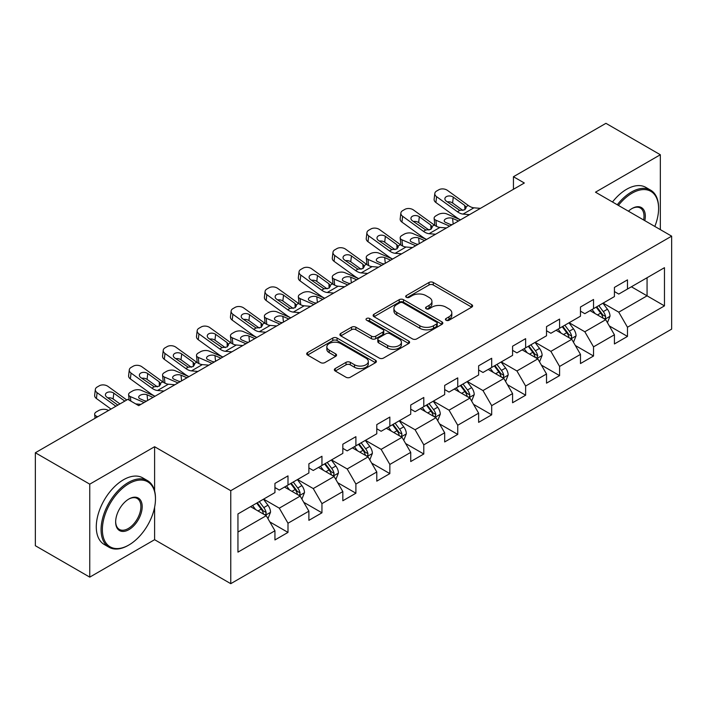 <?xml version="1.0" encoding="UTF-8"?>
<svg xmlns="http://www.w3.org/2000/svg" width="707" height="707" viewBox="0 0 707 707"><rect width="100%" height="100%" fill="white"/><g stroke="black" fill="none" stroke-linecap="round" stroke-linejoin="round"><path stroke-width="1.06" d="M446.046 320.244A2.112 1.22 0 0 0 449.033 320.244L471.728 307.138A3.022 1.741 0 0 0 472.621 305.91A3.022 1.741 0 0 0 471.728 304.673L433.285 282.473A3.022 1.741 0 0 0 429.008 282.473L406.313 295.579A2.112 1.22 0 0 0 405.694 296.445A2.112 1.22 0 0 0 406.313 297.302A2.112 1.22 0 0 0 409.309 297.302L412.243 295.606A9.668 5.585 0 0 1 425.914 295.606L429.122 297.461A9.668 5.585 0 0 1 431.95 301.403A9.668 5.585 0 0 1 429.122 305.353L426.18 307.05A2.112 1.22 0 0 0 425.561 307.907A2.112 1.22 0 0 0 426.18 308.773A2.112 1.22 0 0 0 429.176 308.773L432.11 307.077A9.668 5.585 0 0 1 445.781 307.077L448.98 308.924A9.668 5.585 0 0 1 451.817 312.874A9.668 5.585 0 0 1 448.98 316.816L446.046 318.512A2.112 1.22 0 0 0 445.428 319.378A2.112 1.22 0 0 0 446.046 320.244L446.046 318.512M335.242 368.55A3.022 1.741 0 0 0 334.358 369.788A3.022 1.741 0 0 0 335.242 371.016L346.023 377.246A3.022 1.741 0 0 0 350.301 377.246L375.505 362.691A3.022 1.741 0 0 0 376.389 361.463A3.022 1.741 0 0 0 375.505 360.225L337.053 338.034A3.022 1.741 0 0 0 332.785 338.034L307.58 352.581A3.022 1.741 0 0 0 306.697 353.818A3.022 1.741 0 0 0 307.58 355.047L320.607 362.576A3.022 1.741 0 0 0 324.884 362.576L335.666 356.346A3.022 1.741 0 0 0 336.55 355.108A3.022 1.741 0 0 0 335.666 353.88L329.206 350.151A8.077 4.666 0 0 1 326.837 346.845A8.077 4.666 0 0 1 331.83 342.542A8.077 4.666 0 0 1 340.633 343.549L365.943 358.166A8.077 4.666 0 0 1 368.312 361.463A8.077 4.666 0 0 1 363.327 365.775A8.077 4.666 0 0 1 354.516 364.759L350.301 362.329A3.022 1.741 0 0 0 346.023 362.329L335.242 368.55L335.242 371.016M154.603 446.727L89.754 484.162L35.35 452.754L35.35 545.724L89.754 577.133L154.603 539.697L230.765 583.673L230.765 490.693L154.603 446.727L154.603 490.852M660.338 229.625L660.338 154.745L595.488 192.18L671.65 236.156L230.765 490.693M660.338 154.745L605.934 123.327L513.441 176.723L513.441 189.29M35.35 452.754L127.834 399.358L138.713 405.641L524.329 183.007L513.441 176.723M412.455 338.892A3.022 1.741 0 0 0 416.732 338.892L441.937 324.345A3.022 1.741 0 0 0 442.821 323.108A3.022 1.741 0 0 0 441.937 321.879L403.485 299.68A3.022 1.741 0 0 0 399.216 299.68L374.012 314.226A3.022 1.741 0 0 0 373.128 315.463A3.022 1.741 0 0 0 374.012 316.701L412.455 338.892M367.481 320.695A2.112 1.22 0 0 1 369.628 320.996L369.628 318.486L408.717 341.048A3.022 1.741 0 0 1 409.6 342.285A3.022 1.741 0 0 1 408.717 343.522L383.512 358.069A3.022 1.741 0 0 1 379.244 358.069L340.792 335.869L340.792 333.404A3.022 1.741 0 0 0 339.908 334.641A3.022 1.741 0 0 0 340.792 335.869M340.792 333.404L351.582 327.182A3.022 1.741 0 0 1 355.851 327.182L371.449 336.178A3.022 1.741 0 0 0 375.717 336.178L382.876 332.051A3.022 1.741 0 0 0 383.76 330.814A3.022 1.741 0 0 0 382.876 329.586L366.641 320.209A2.112 1.22 0 0 1 366.023 319.352A2.112 1.22 0 0 1 367.322 318.221A2.112 1.22 0 0 1 369.628 318.486M230.765 583.673L671.65 329.126L671.65 236.156M269.827 521.916L287.996 532.406L287.996 523.233L308.888 511.179L308.888 520.343L321.95 512.805L321.95 503.64L342.833 491.577L342.833 500.75L355.895 493.212L355.895 484.039L376.787 471.976L376.787 481.149L389.84 473.61L389.84 464.437L410.732 452.374L410.732 461.547L423.785 454.009L423.785 444.836L444.676 432.781L444.676 441.946L457.738 434.407L457.738 425.243L478.63 413.18L478.63 422.353L491.683 414.815L491.683 405.641L512.575 393.578L512.575 402.751L525.628 395.213L525.628 386.04L546.52 373.976L546.52 383.15L559.582 375.611L559.582 366.438L580.474 354.384L580.474 363.548L593.527 356.01L593.527 346.845L614.418 334.782L614.418 343.956L627.471 336.417L627.471 327.244L664.465 305.884L664.465 267.688L647.055 277.736M287.996 532.406L274.943 539.945L274.943 530.771L237.95 552.132L237.95 513.936L274.943 492.585L274.943 483.411L287.996 475.873L287.996 485.046L308.888 472.983L308.888 463.81L321.95 456.271L321.95 465.445L342.833 453.381L342.833 444.208L355.895 436.67L355.895 445.843L376.787 433.78L376.787 424.607L389.84 417.068L389.84 426.241L410.732 414.187L410.732 405.014L423.785 397.475L423.785 406.649L444.676 394.586L444.676 385.412L457.738 377.874L457.738 387.047L478.63 374.984L478.63 365.811L491.683 358.272L491.683 367.446L512.575 355.382L512.575 346.209L525.628 338.671L525.628 347.844L546.52 335.781L546.52 326.616L559.582 319.078L559.582 328.242L580.474 316.188L580.474 307.015L593.527 299.476L593.527 308.65L614.418 296.587L614.418 287.413L627.471 279.875L627.471 289.048L664.465 267.688M284.514 487.052L300.183 496.102L279.292 508.156L263.623 499.115M274.943 487.556L279.292 490.066L287.996 485.046M279.292 508.156L287.996 523.233M300.183 496.102L308.888 511.179M318.468 467.451L334.128 476.5L313.245 488.564L297.576 479.514M308.888 467.954L313.245 470.464L321.95 465.445M313.245 488.564L321.95 503.64M334.128 476.5L342.833 491.577M352.413 447.858L368.082 456.899L347.19 468.962L331.521 459.912M342.833 448.353L347.19 450.872L355.895 445.843M347.19 468.962L355.895 484.039M368.082 456.899L376.787 471.976M386.358 428.256L402.027 437.297L381.135 449.36L365.466 440.32M376.787 428.76L381.135 431.27L389.84 426.241M381.135 449.36L389.84 464.437M402.027 437.297L410.732 452.374M420.303 408.655L435.972 417.704L415.089 429.759L399.42 420.718M410.732 409.159L415.089 411.668L423.785 406.649M415.089 429.759L423.785 444.836M435.972 417.704L444.676 432.781M454.256 389.053L469.925 398.103L449.033 410.166L433.364 401.116M444.676 389.557L449.033 392.067L457.738 387.047M449.033 410.166L457.738 425.243M469.925 398.103L478.63 413.18M488.201 369.452L503.87 378.501L482.978 390.564L467.309 381.515M478.63 369.955L482.978 372.474L491.683 367.446M482.978 390.564L491.683 405.641M503.87 378.501L512.575 393.578M522.146 349.859L537.815 358.9L516.923 370.963L501.263 361.913M512.575 350.363L516.923 352.873L525.628 347.844M516.923 370.963L525.628 386.04M537.815 358.9L546.52 373.976M556.1 330.257L571.769 339.307L550.877 351.361L535.208 342.321M546.52 330.761L550.877 333.271L559.582 328.242M550.877 351.361L559.582 366.438M571.769 339.307L580.474 354.384M590.045 310.656L605.713 319.705L584.822 331.769L569.153 322.719M580.474 311.16L584.822 313.669L593.527 308.65M584.822 331.769L593.527 346.845M605.713 319.705L614.418 334.782M631.395 286.786L647.064 295.835L618.766 312.167L603.098 303.117M614.418 291.558L618.766 294.077L627.471 289.048M618.766 312.167L627.471 327.244M647.064 277.736L647.064 295.835L664.465 305.884M89.754 484.162L89.754 577.133M237.95 532.035L266.239 515.695L250.57 506.654M266.239 515.695L274.943 530.771M609.301 325.927L627.471 336.417M575.357 345.52L593.527 356.01M541.412 365.121L559.582 375.611M507.458 384.723L525.628 395.213M473.513 404.324L491.683 414.815M439.568 423.917L457.738 434.407M405.615 443.519L423.785 454.009M371.67 463.12L389.84 473.61M337.725 482.722L355.895 493.212M303.771 502.315L321.95 512.805M154.603 539.697L154.603 507.273M446.895 320.536L448.98 319.334A9.668 5.585 0 0 0 451.817 315.384L451.817 312.874M431.95 301.403L431.95 303.922A9.668 5.585 0 0 1 429.122 307.863L427.028 309.074M471.693 307.165L433.285 284.992A3.022 1.741 0 0 0 429.008 284.992L407.161 297.603M441.893 324.363L403.485 302.189A3.022 1.741 0 0 0 399.216 302.189L374.047 316.718M436.599 323.974A2.112 1.22 0 0 0 437.218 323.108A2.112 1.22 0 0 0 436.599 322.242L402.849 302.764A2.112 1.22 0 0 0 399.853 302.764L396.76 304.549A9.668 5.585 0 0 0 393.923 308.499A9.668 5.585 0 0 0 396.76 312.441L419.825 325.759A9.668 5.585 0 0 0 433.497 325.759L436.599 323.974L436.599 326.484A2.112 1.22 0 0 0 437.218 325.618L437.218 323.108M393.923 308.499L393.923 311.009A9.668 5.585 0 0 0 396.76 314.951L396.76 312.441M436.599 326.484L433.497 328.269A9.668 5.585 0 0 1 419.825 328.269L396.76 314.951M340.836 335.896L351.582 329.692L351.582 327.182M383.76 330.814L383.76 333.333A3.022 1.741 0 0 1 382.876 334.561L375.717 338.697A3.022 1.741 0 0 1 371.449 338.697L355.851 329.692A3.022 1.741 0 0 0 351.582 329.692M369.628 320.996L408.681 343.54M387.63 345.52A8.077 4.666 0 0 0 396.433 346.536A8.077 4.666 0 0 0 401.417 342.223A8.077 4.666 0 0 0 399.057 338.927L390.14 333.775A3.022 1.741 0 0 0 385.863 333.775L378.705 337.911A3.022 1.741 0 0 0 377.821 339.139A3.022 1.741 0 0 0 378.705 340.376L387.63 345.52L387.63 348.038A8.077 4.666 0 0 0 396.433 349.046A8.077 4.666 0 0 0 401.417 344.733L401.417 342.223M377.821 339.139L377.821 341.658A3.022 1.741 0 0 0 378.705 342.886L378.705 340.376M387.63 348.038L378.705 342.886M368.312 361.463L368.312 363.972A8.077 4.666 0 0 1 363.327 368.285A8.077 4.666 0 0 1 354.516 367.278L350.301 364.839A3.022 1.741 0 0 0 346.023 364.839L335.277 371.042M326.837 346.845L326.837 349.364A8.077 4.666 0 0 0 329.206 352.66L329.206 350.151M335.631 356.363L329.206 352.66M375.461 362.718L337.053 340.544A3.022 1.741 0 0 0 332.785 340.544L307.616 355.073M607.437 322.684L610.017 316.162A8.157 4.71 -120 0 0 607.419 309.215L602.93 303.223M460.522 219.85L446.78 213.921A6.151 3.084 -5.9 0 0 438.11 214.566L435.927 215.829A6.151 3.084 -5.9 0 0 434.125 218.322A6.151 3.084 -5.9 0 0 435.901 220.204L436.537 226.39M595.1 313.572L592.051 309.498M449.634 226.134L435.901 220.204M604.45 318.972L605.439 317.929L605.616 316.506A8.157 4.71 -120 0 0 603.283 311.601L598.794 305.61M596.752 306.785L601.737 313.44A4.154 2.395 60 0 1 602.488 314.703L605.616 316.506M458.56 220.982L452.595 218.401A4.922 2.466 174.1 0 0 445.657 218.923A4.922 2.466 174.1 0 0 444.208 220.92A4.922 2.466 174.1 0 0 445.631 222.422L451.596 225.003M434.973 225.489A6.151 3.084 174.1 0 1 434.805 224.941L434.125 218.322M452.135 224.685A4.922 2.466 -5.9 0 0 450.527 224.534M596.178 307.112L600.676 313.113A8.157 4.71 60 0 1 603.009 318.017M469.528 214.645L463.041 214.088A15.386 8.882 60 0 1 457.42 211.746L436.581 196.679L435.901 202.52A6.151 3.968 -173.3 0 1 434.133 199.286L434.814 193.453A6.151 3.968 6.7 0 0 436.581 196.679M460.549 219.824A23.084 13.327 60 0 1 456.731 217.588L435.901 202.52M480.407 208.362L473.929 207.814A15.386 8.882 60 0 1 468.299 205.463L447.46 190.395A6.151 3.968 6.7 0 0 438.791 189.785L436.617 191.04A6.151 3.968 6.7 0 0 434.814 193.453M464.914 209.687L464.738 205.437L466.196 207.708L464.755 209.785L459.762 210.394L446.311 201.168A4.922 3.173 -173.3 0 1 444.897 198.587A4.922 3.173 -173.3 0 1 446.338 196.661A4.922 3.173 -173.3 0 1 453.275 197.147L452.595 202.989L462.935 210.465M452.595 202.989A4.922 3.173 6.7 0 0 447.328 201.902M464.738 205.437L453.275 197.147M654.823 226.434A37.542 21.678 120 0 0 658.597 208.512A37.542 21.678 120 0 0 632.04 193.188A37.542 21.678 120 0 0 618.404 205.41M617.282 204.765A38.47 22.209 -60 0 1 631.395 192.057A38.47 22.209 -60 0 1 650.626 190.148A38.47 22.209 -60 0 1 658.597 207.761L658.597 208.512M628.417 211.19A18.771 10.835 -60 0 1 632.04 208.512L632.04 208.512A18.771 10.835 -60 0 1 644.811 220.664M612.492 201.999A38.47 22.209 -60 0 1 626.605 189.29A38.47 22.209 -60 0 1 645.836 187.382L650.626 190.148M643.626 219.974A17.852 10.305 120 0 0 640.312 208.008A17.852 10.305 120 0 0 631.713 208.706M128.267 545.353L128.921 544.973A37.542 21.678 120 0 0 155.469 498.992A37.542 21.678 120 0 0 128.921 483.659A37.542 21.678 120 0 0 102.374 529.64A37.542 21.678 120 0 0 128.921 544.973L128.267 545.353A38.47 22.209 -60 0 1 109.037 547.253A38.47 22.209 -60 0 1 103.142 516.428A38.47 22.209 -60 0 1 128.267 482.528A38.47 22.209 -60 0 1 147.507 480.627A38.47 22.209 -60 0 1 155.469 498.232L155.469 498.992M128.921 529.64A18.771 10.835 -60 0 1 115.648 521.978A18.771 10.835 -60 0 1 128.921 498.992L128.921 498.992A18.771 10.835 -60 0 1 142.195 506.654A18.771 10.835 -60 0 1 128.921 529.64M115.656 521.598A17.852 10.305 120 0 0 119.342 529.402A17.852 10.305 120 0 0 128.267 528.518A17.852 10.305 120 0 0 139.933 512.787A17.852 10.305 120 0 0 137.193 498.479A17.852 10.305 120 0 0 128.594 499.186M109.037 547.253L104.247 544.487A38.47 22.209 -60 0 1 98.353 513.662A38.47 22.209 -60 0 1 123.486 479.761A38.47 22.209 -60 0 1 142.717 477.861L147.507 480.627M573.483 342.285L576.072 335.763A8.157 4.71 -120 0 0 573.474 328.817L568.976 322.816M426.568 239.443L412.826 233.522A6.151 3.084 -5.9 0 0 404.157 234.167L401.983 235.422A6.151 3.084 -5.9 0 0 400.18 237.914A6.151 3.084 -5.9 0 0 401.947 239.797L402.583 245.992M561.146 333.174L558.097 329.1M415.689 245.727L401.947 239.797M570.505 338.573L571.495 337.531L571.671 336.108A8.157 4.71 -120 0 0 569.338 331.203L564.849 325.202M562.799 326.387L567.783 333.041A4.154 2.395 60 0 1 568.543 334.296L571.671 336.108M424.615 240.574L418.641 238.003A4.922 2.466 174.1 0 0 411.704 238.524A4.922 2.466 174.1 0 0 410.263 240.521A4.922 2.466 174.1 0 0 411.677 242.024L417.651 244.595M401.019 245.09A6.151 3.084 174.1 0 1 400.86 244.542L400.18 237.914M418.19 244.286A4.922 2.466 -5.9 0 0 416.582 244.136M562.233 326.714L566.722 332.714A8.157 4.71 60 0 1 569.055 337.619M539.538 361.878L542.128 355.356A8.157 4.71 -120 0 0 539.521 348.418L535.031 342.418M392.624 259.045L378.881 253.115A6.151 3.084 -5.9 0 0 370.212 253.769L368.038 255.024A6.151 3.084 -5.9 0 0 366.235 257.516A6.151 3.084 -5.9 0 0 368.002 259.398L368.639 265.593M527.201 352.775L524.152 348.701M381.745 265.328L368.002 259.398M536.56 358.175L537.727 355.709A8.157 4.71 -120 0 0 535.385 350.805L530.895 344.804M528.854 345.988L533.838 352.634A4.154 2.395 60 0 1 534.589 353.898L537.727 355.709M390.662 260.176L384.696 257.604A4.922 2.466 174.1 0 0 377.759 258.126A4.922 2.466 174.1 0 0 376.318 260.114A4.922 2.466 174.1 0 0 377.732 261.625L383.698 264.197M367.074 264.692A6.151 3.084 174.1 0 1 366.915 264.144L366.235 257.516M384.246 263.888A4.922 2.466 -5.9 0 0 382.628 263.738M528.288 346.315L532.778 352.307A8.157 4.71 60 0 1 535.111 357.212M435.583 234.247L429.096 233.69A15.386 8.882 60 0 1 423.466 231.348L402.628 216.28L401.947 222.113A6.151 3.968 -173.3 0 1 400.189 218.887L400.869 213.054A6.151 3.968 6.7 0 0 402.628 216.28M426.604 239.426A23.084 13.327 60 0 1 422.786 237.19L401.947 222.113M446.462 227.963L439.975 227.407A15.386 8.882 60 0 1 434.354 225.065L413.515 209.997A6.151 3.968 6.7 0 0 404.846 209.387L402.663 210.642A6.151 3.968 6.7 0 0 400.869 213.054M430.961 229.289L430.784 225.038L432.242 227.309L430.802 229.386L425.817 229.996L412.367 220.77A4.922 3.173 -173.3 0 1 410.953 218.189A4.922 3.173 -173.3 0 1 412.393 216.262A4.922 3.173 -173.3 0 1 419.331 216.749L418.641 222.59L428.981 230.067M418.641 222.59A4.922 3.173 6.7 0 0 413.383 221.503M430.784 225.038L419.331 216.749M401.629 253.848L395.151 253.292A15.386 8.882 60 0 1 389.522 250.95L368.683 235.873L368.002 241.714A6.151 3.968 -173.3 0 1 366.244 238.489L366.924 232.647A6.151 3.968 6.7 0 0 368.683 235.873M392.659 259.027A23.084 13.327 60 0 1 388.841 256.782L368.002 241.714M412.508 247.565L406.03 247.008A15.386 8.882 60 0 1 400.401 244.666L379.562 229.598A6.151 3.968 6.7 0 0 370.892 228.988L368.718 230.243A6.151 3.968 6.7 0 0 366.924 232.647M397.016 248.891L396.839 244.64L398.297 246.911L396.857 248.988L391.864 249.598L378.413 240.371A4.922 3.173 -173.3 0 1 377.008 237.782A4.922 3.173 -173.3 0 1 378.439 235.855A4.922 3.173 -173.3 0 1 385.377 236.35L384.696 242.183L395.036 249.668M384.696 242.183A4.922 3.173 6.7 0 0 379.429 241.105M396.839 244.64L385.377 236.35M505.593 381.48L508.174 374.957A8.157 4.71 -120 0 0 505.576 368.011L501.086 362.019M358.679 278.646L344.936 272.716A6.151 3.084 -5.9 0 0 336.267 273.37L334.093 274.625A6.151 3.084 -5.9 0 0 332.281 277.117A6.151 3.084 -5.9 0 0 334.058 279L334.694 285.186M493.256 372.377L490.207 368.303M347.791 284.93L334.058 279M502.606 377.777L503.596 376.725L503.773 375.302A8.157 4.71 -120 0 0 501.44 370.397L496.95 364.405M494.909 365.581L499.893 372.236A4.154 2.395 60 0 1 500.644 373.499L503.773 375.302M356.717 279.778L350.752 277.206A4.922 2.466 174.1 0 0 343.814 277.718A4.922 2.466 174.1 0 0 342.365 279.716A4.922 2.466 174.1 0 0 343.788 281.218L349.753 283.799M333.13 284.294A6.151 3.084 174.1 0 1 332.97 283.746L332.281 277.117M350.292 283.489A4.922 2.466 -5.9 0 0 348.684 283.339M494.334 365.917L498.833 371.909A8.157 4.71 60 0 1 501.166 376.813M471.64 401.081L474.229 394.559A8.157 4.71 -120 0 0 471.631 387.613L467.133 381.621M324.725 298.248L310.992 292.318A6.151 3.084 -5.9 0 0 302.313 292.963L300.139 294.227A6.151 3.084 -5.9 0 0 298.336 296.719A6.151 3.084 -5.9 0 0 300.104 298.601L300.74 304.788M459.311 391.97L456.254 387.896M313.846 304.531L300.104 298.601M468.661 397.369L469.651 396.327L469.828 394.904A8.157 4.71 -120 0 0 467.495 389.999L463.005 384.007M460.955 385.182L465.94 391.837A4.154 2.395 60 0 1 466.7 393.101L469.828 394.904M322.772 299.379L316.798 296.799A4.922 2.466 174.1 0 0 309.869 297.32A4.922 2.466 174.1 0 0 308.42 299.317A4.922 2.466 174.1 0 0 309.834 300.82L315.808 303.4M299.176 303.886A6.151 3.084 174.1 0 1 299.017 303.347L298.336 296.719M316.347 303.082A4.922 2.466 -5.9 0 0 314.739 302.932M460.39 385.509L464.879 391.51A8.157 4.71 60 0 1 467.221 396.415M437.695 420.683L440.284 414.161A8.157 4.71 -120 0 0 437.677 407.214L433.188 401.214M299.786 312.644L293.308 312.087A15.386 8.882 60 0 1 287.678 309.746L266.839 294.678L266.159 300.51L286.998 315.587A23.084 13.327 60 0 0 290.816 317.823L277.038 311.92A6.151 3.084 -5.9 0 0 268.368 312.565L266.194 313.82A6.151 3.084 -5.9 0 0 264.391 316.312A6.151 3.084 -5.9 0 0 266.159 318.203L266.795 324.389M425.358 411.571L422.309 407.497M279.901 324.124L266.159 318.203M434.717 416.971L435.883 414.505A8.157 4.71 -120 0 0 433.55 409.6L429.052 403.609M427.01 404.784L431.995 411.439A4.154 2.395 60 0 1 432.746 412.694L435.883 414.505M288.818 318.972L282.853 316.4A4.922 2.466 174.1 0 0 275.916 316.922A4.922 2.466 174.1 0 0 274.475 318.919A4.922 2.466 174.1 0 0 275.889 320.421L281.854 322.993M265.231 323.488A6.151 3.084 174.1 0 1 265.072 322.94L264.391 316.312M282.402 322.684A4.922 2.466 -5.9 0 0 280.785 322.533M426.445 405.111L430.934 411.112A8.157 4.71 60 0 1 433.267 416.016M367.684 273.45L361.197 272.893A15.386 8.882 60 0 1 355.577 270.542L334.738 255.474L334.058 261.316A6.151 3.968 -173.3 0 1 332.29 258.09L332.979 252.249A6.151 3.968 6.7 0 0 334.738 255.474M358.714 278.629A23.084 13.327 60 0 1 354.896 276.384L334.058 261.316M378.563 267.166L372.085 266.61A15.386 8.882 60 0 1 366.456 264.268L345.617 249.191A6.151 3.968 6.7 0 0 336.947 248.581L334.773 249.836A6.151 3.968 6.7 0 0 332.979 252.249M363.071 268.492L362.894 264.232L364.352 266.504L362.912 268.58L357.919 269.19L344.468 259.964A4.922 3.173 -173.3 0 1 343.054 257.383A4.922 3.173 -173.3 0 1 344.495 255.457A4.922 3.173 -173.3 0 1 351.432 255.943L350.752 261.784L361.091 269.261M350.752 261.784A4.922 3.173 6.7 0 0 345.484 260.706M362.894 264.232L351.432 255.943M333.739 293.043L327.253 292.486A15.386 8.882 60 0 1 321.623 290.144L300.793 275.076L300.104 280.918A6.151 3.968 -173.3 0 1 298.345 277.683L299.026 271.85A6.151 3.968 6.7 0 0 300.793 275.076M324.76 298.23A23.084 13.327 60 0 1 320.943 295.986L300.104 280.918M344.618 286.759L338.132 286.211A15.386 8.882 60 0 1 332.511 283.861L311.672 268.793A6.151 3.968 6.7 0 0 303.003 268.183L300.82 269.438A6.151 3.968 6.7 0 0 299.026 271.85M329.117 288.085L328.941 283.834L330.399 286.105L328.958 288.182L323.974 288.792L310.523 279.565A4.922 3.173 -173.3 0 1 309.109 276.985A4.922 3.173 -173.3 0 1 310.55 275.058A4.922 3.173 -173.3 0 1 317.487 275.544L316.798 281.386L327.138 288.863M316.798 281.386A4.922 3.173 6.7 0 0 311.54 280.299M328.941 283.834L317.487 275.544M310.673 306.361L304.187 305.804A15.386 8.882 60 0 1 298.557 303.462L277.718 288.394A6.151 3.968 6.7 0 0 269.049 287.784L266.875 289.039A6.151 3.968 6.7 0 0 265.081 291.452A6.151 3.968 6.7 0 0 266.839 294.678M295.173 307.686L294.996 303.436L296.454 305.707L295.013 307.784L290.02 308.393L276.57 299.167A4.922 3.173 -173.3 0 1 275.164 296.587A4.922 3.173 -173.3 0 1 276.596 294.66A4.922 3.173 -173.3 0 1 283.534 295.146L282.853 300.988L293.193 308.464M282.853 300.988A4.922 3.173 6.7 0 0 277.586 299.901M266.159 300.51A6.151 3.968 -173.3 0 1 264.4 297.285L265.081 291.452M294.996 303.436L283.534 295.146M403.75 440.275L406.339 433.753A8.157 4.71 -120 0 0 403.732 426.816L399.243 420.815M256.835 337.442L243.093 331.512A6.151 3.084 -5.9 0 0 234.424 332.166L232.25 333.421A6.151 3.084 -5.9 0 0 230.438 335.913A6.151 3.084 -5.9 0 0 232.214 337.796L232.85 343.991M391.413 431.173L388.364 427.099M245.956 343.726L232.214 337.796M400.763 436.572L401.753 435.53L401.93 434.107A8.157 4.71 -120 0 0 399.596 429.202L395.107 423.201M393.065 424.386L398.05 431.031A4.154 2.395 60 0 1 398.801 432.295L401.93 434.107M254.873 338.573L248.908 336.002A4.922 2.466 174.1 0 0 241.971 336.523A4.922 2.466 174.1 0 0 240.53 338.512A4.922 2.466 174.1 0 0 241.944 340.023L247.91 342.595M231.286 343.089A6.151 3.084 174.1 0 1 231.127 342.542L230.438 335.913M248.449 342.285A4.922 2.466 -5.9 0 0 246.84 342.135M392.5 424.713L396.989 430.704A8.157 4.71 60 0 1 399.322 435.609M265.841 332.246L259.354 331.689A15.386 8.882 60 0 1 253.733 329.347L232.895 314.27L232.214 320.112A6.151 3.968 -173.3 0 1 230.447 316.886L231.136 311.045A6.151 3.968 6.7 0 0 232.895 314.27M256.871 337.425A23.084 13.327 60 0 1 253.053 335.18L232.214 320.112M276.72 325.962L270.242 325.406A15.386 8.882 60 0 1 264.612 323.064L243.774 307.996A6.151 3.968 6.7 0 0 235.104 307.386L232.93 308.641A6.151 3.968 6.7 0 0 231.136 311.045M261.228 327.288L261.051 323.037L262.509 325.308L261.069 327.385L256.075 327.995L242.625 318.769A4.922 3.173 -173.3 0 1 241.22 316.179A4.922 3.173 -173.3 0 1 242.651 314.253A4.922 3.173 -173.3 0 1 249.589 314.748L248.908 320.58L259.248 328.066M248.908 320.58A4.922 3.173 6.7 0 0 243.641 319.502M261.051 323.037L249.589 314.748M369.796 459.877L372.386 453.355A8.157 4.71 -120 0 0 369.788 446.409L365.298 440.417M222.882 357.044L209.148 351.114A6.151 3.084 -5.9 0 0 200.479 351.768L198.296 353.023A6.151 3.084 -5.9 0 0 196.493 355.515A6.151 3.084 -5.9 0 0 198.26 357.397L198.897 363.584M357.468 450.774L354.41 446.7M212.003 363.327L198.26 357.397M366.818 456.174L367.808 455.131L367.985 453.708A8.157 4.71 -120 0 0 365.652 448.795L361.162 442.803M359.112 443.987L364.096 450.633A4.154 2.395 60 0 1 364.856 451.897L367.985 453.708M220.929 358.175L214.955 355.603A4.922 2.466 174.1 0 0 208.026 356.116A4.922 2.466 174.1 0 0 206.577 358.113A4.922 2.466 174.1 0 0 207.991 359.624L213.965 362.196M197.333 362.691A6.151 3.084 174.1 0 1 197.173 362.143L196.493 355.515M214.504 361.887A4.922 2.466 -5.9 0 0 212.895 361.737M358.546 444.314L363.036 450.306A8.157 4.71 60 0 1 365.378 455.211M231.896 351.847L225.409 351.291A15.386 8.882 60 0 1 219.78 348.949L198.95 333.872L198.26 339.714A6.151 3.968 -173.3 0 1 196.502 336.488L197.182 330.646A6.151 3.968 6.7 0 0 198.95 333.872M222.917 357.026A23.084 13.327 60 0 1 219.099 354.781L198.26 339.714M242.775 345.564L236.288 345.007A15.386 8.882 60 0 1 230.668 342.665L209.829 327.588A6.151 3.968 6.7 0 0 201.159 326.979L198.976 328.242A6.151 3.968 6.7 0 0 197.182 330.646M227.274 346.89L227.106 342.63L228.555 344.901L227.124 346.978L222.131 347.588L208.68 338.361A4.922 3.173 -173.3 0 1 207.266 335.781A4.922 3.173 -173.3 0 1 208.706 333.854A4.922 3.173 -173.3 0 1 215.644 334.34L214.955 340.182L225.303 347.658M214.955 340.182A4.922 3.173 6.7 0 0 209.696 339.104M227.106 342.63L215.644 334.34M335.852 479.479L338.441 472.956A8.157 4.71 -120 0 0 335.834 466.01L331.344 460.018M188.937 376.645L175.195 370.715A6.151 3.084 -5.9 0 0 166.525 371.369L164.351 372.624A6.151 3.084 -5.9 0 0 162.548 375.117A6.151 3.084 -5.9 0 0 164.316 376.999L164.952 383.185M323.514 470.367L320.465 466.302M178.058 382.929L164.316 376.999M332.873 475.767L333.863 474.724L334.04 473.301A8.157 4.71 -120 0 0 331.707 468.396L327.208 462.405M325.167 463.58L330.151 470.235A4.154 2.395 60 0 1 330.903 471.498L334.04 473.301M186.975 377.777L181.01 375.196A4.922 2.466 174.1 0 0 174.072 375.717A4.922 2.466 174.1 0 0 172.632 377.715A4.922 2.466 174.1 0 0 174.046 379.217L180.02 381.798M163.388 382.293A6.151 3.084 174.1 0 1 163.229 381.745L162.548 375.117M180.559 381.48A4.922 2.466 -5.9 0 0 178.942 381.329M324.601 463.907L329.091 469.908A8.157 4.71 60 0 1 331.424 474.812M197.942 371.44L191.464 370.883A15.386 8.882 60 0 1 185.835 368.541L164.996 353.473L164.316 359.315A6.151 3.968 -173.3 0 1 162.557 356.089L163.237 350.248A6.151 3.968 6.7 0 0 164.996 353.473M188.972 376.628A23.084 13.327 60 0 1 185.154 374.383L164.316 359.315M208.83 365.157L202.343 364.609A15.386 8.882 60 0 1 196.714 362.258L175.875 347.19A6.151 3.968 6.7 0 0 167.206 346.58L165.031 347.835A6.151 3.968 6.7 0 0 163.237 350.248M193.329 366.482L193.152 362.231L194.611 364.503L193.17 366.58L188.177 367.189L174.726 357.963A4.922 3.173 -173.3 0 1 173.321 355.382A4.922 3.173 -173.3 0 1 174.753 353.456A4.922 3.173 -173.3 0 1 181.69 353.942L181.01 359.783L191.35 367.26M181.01 359.783A4.922 3.173 6.7 0 0 175.751 358.696M193.152 362.231L181.69 353.942M301.907 499.08L304.496 492.558A8.157 4.71 -120 0 0 301.889 485.612L297.4 479.611M163.997 391.042L157.52 390.485A15.386 8.882 60 0 1 151.89 388.143L131.051 373.075L130.371 378.908L151.21 393.985A23.084 13.327 60 0 0 155.027 396.22L141.25 390.317A6.151 3.084 -5.9 0 0 132.58 390.962L130.406 392.217A6.151 3.084 -5.9 0 0 128.594 394.718A6.151 3.084 -5.9 0 0 130.371 396.6L130.83 401.09M289.57 489.969L286.521 485.895M144.113 402.522L130.371 396.6M298.92 495.368L299.909 494.326L300.086 492.903A8.157 4.71 -120 0 0 297.753 487.998L293.264 482.006M291.222 483.181L296.206 489.836A4.154 2.395 60 0 1 296.958 491.091L300.086 492.903M153.03 397.378L147.065 394.798A4.922 2.466 174.1 0 0 140.127 395.319A4.922 2.466 174.1 0 0 138.687 397.316A4.922 2.466 174.1 0 0 140.101 398.819L146.066 401.39M146.605 401.081A4.922 2.466 -5.9 0 0 144.997 400.931M290.657 483.508L295.146 489.509A8.157 4.71 60 0 1 297.479 494.414M174.876 384.758L168.399 384.201A15.386 8.882 60 0 1 162.769 381.86L141.93 366.792A6.151 3.968 6.7 0 0 133.261 366.182L131.087 367.437A6.151 3.968 6.7 0 0 129.293 369.849A6.151 3.968 6.7 0 0 131.051 373.075M159.384 386.084L159.208 381.833L160.666 384.104L159.225 386.181L154.232 386.791L140.781 377.565A4.922 3.173 -173.3 0 1 139.376 374.984A4.922 3.173 -173.3 0 1 140.808 373.057A4.922 3.173 -173.3 0 1 147.745 373.543L147.065 379.385L157.405 386.862M147.065 379.385A4.922 3.173 6.7 0 0 141.798 378.298M130.371 378.908A6.151 3.968 -173.3 0 1 128.612 375.682L129.293 369.849M159.208 381.833L147.745 373.543M267.953 518.673L270.542 512.151A8.157 4.71 -120 0 0 267.944 505.213L263.455 499.213M108.586 410.467L107.305 409.919A6.151 3.084 -5.9 0 0 98.635 410.564L96.452 411.819A6.151 3.084 -5.9 0 0 94.65 414.311A6.151 3.084 -5.9 0 0 96.417 416.193L96.55 417.422M255.625 509.57L252.567 505.496M97.707 416.75L96.417 416.193M264.975 514.97L265.965 513.927L266.141 512.504A8.157 4.71 -120 0 0 263.808 507.599L259.319 501.599M257.277 502.783L262.253 509.429A4.154 2.395 60 0 1 263.013 510.693L266.141 512.504M256.703 503.11L261.192 509.102A8.157 4.71 60 0 1 263.534 514.007M115.886 406.26L97.106 392.677L96.417 398.509A6.151 3.968 -173.3 0 1 94.658 395.284L95.339 389.442A6.151 3.968 6.7 0 0 97.106 392.677M111.017 409.07L96.417 398.509M126.765 399.976L107.985 386.393A6.151 3.968 6.7 0 0 99.316 385.783L97.142 387.038A6.151 3.968 6.7 0 0 95.339 389.442M140.932 404.36L135.726 403.918M117.848 405.129L106.837 397.166A4.922 3.173 -173.3 0 1 105.423 394.586A4.922 3.173 -173.3 0 1 106.863 392.65A4.922 3.173 -173.3 0 1 113.8 393.145L113.12 398.978L119.943 403.918M113.12 398.978A4.922 3.173 6.7 0 0 107.853 397.9M124.803 401.108L113.8 393.145M448.98 319.334L448.98 316.816M426.18 308.773L426.18 307.05M429.122 307.863L429.122 305.353M406.313 297.302L406.313 295.579M429.008 284.992L429.008 282.473M433.285 284.992L433.285 282.473M471.728 307.138L471.728 304.673M374.012 316.701L374.012 314.226M399.216 302.189L399.216 299.68M403.485 302.189L403.485 299.68M441.937 324.345L441.937 321.879M419.825 328.269L419.825 325.759M433.497 328.269L433.497 325.759M355.851 329.692L355.851 327.182M371.449 338.697L371.449 336.178M375.717 338.697L375.717 336.178M382.876 334.561L382.876 332.051M408.717 343.522L408.717 341.048M346.023 364.839L346.023 362.329M350.301 364.839L350.301 362.329M354.516 367.278L354.516 364.759M335.666 356.346L335.666 353.88M307.58 355.047L307.58 352.581M332.785 340.544L332.785 338.034M337.053 340.544L337.053 338.034M375.505 362.691L375.505 360.225M604.909 319.237L609.964 316.321M603.283 311.601L607.419 309.215M597.486 314.951L600.676 313.113M452.595 218.401L453.178 224.084M459.762 210.394L457.42 211.746M468.299 205.463L465.957 206.824M473.929 207.814L463.041 214.088M570.964 338.839L576.019 335.913M569.338 331.203L573.474 328.817M563.532 334.552L566.722 332.714M418.641 238.003L419.233 243.685M537.011 358.44L542.075 355.515M535.385 350.805L539.521 348.418M529.587 354.154L532.778 352.307M384.696 257.604L385.28 263.287M425.817 229.996L423.466 231.348M434.354 225.065L432.004 226.417M439.975 227.407L429.096 233.69M391.864 249.598L389.522 250.95M400.401 244.666L398.059 246.018M406.03 247.008L395.151 253.292M503.066 378.033L508.121 375.117M501.44 370.397L505.576 368.011M495.642 373.747L498.833 371.909M350.752 277.206L351.335 282.888M469.121 397.634L474.176 394.718M467.495 389.999L471.631 387.613M461.689 393.348L464.879 391.51M316.798 296.799L317.39 302.481M435.167 417.236L440.231 414.311M433.55 409.6L437.677 407.214M427.744 412.95L430.934 411.112M282.853 316.4L283.436 322.083M357.919 269.19L355.577 270.542M366.456 264.268L364.114 265.62M372.085 266.61L361.197 272.893M323.974 288.792L321.623 290.144M332.511 283.861L330.16 285.221M338.132 286.211L327.253 292.486M290.02 308.393L287.678 309.746M298.557 303.462L296.215 304.814M304.187 305.804L293.308 312.087M401.223 436.838L406.286 433.912M399.596 429.202L403.732 426.816M393.799 432.551L396.989 430.704M248.908 336.002L249.491 341.684M256.075 327.995L253.733 329.347M264.612 323.064L262.27 324.416M270.242 325.406L259.354 331.689M367.278 456.439L372.333 453.514M365.652 448.795L369.788 446.409M359.854 452.144L363.036 450.306M214.955 355.603L215.547 361.286M222.131 347.588L219.78 348.949M230.668 342.665L228.317 344.017M236.288 345.007L225.409 351.291M333.324 476.032L338.388 473.116M331.707 468.396L335.834 466.01M325.9 471.746L329.091 469.908M181.01 375.196L181.593 380.879M188.177 367.189L185.835 368.541M196.714 362.258L194.372 363.619M202.343 364.609L191.464 370.883M299.379 495.634L304.443 492.717M297.753 487.998L301.889 485.612M291.956 491.347L295.146 489.509M147.065 394.798L147.648 400.48M154.232 386.791L151.89 388.143M162.769 381.86L160.427 383.212M168.399 384.201L157.52 390.485M265.434 515.235L270.489 512.31M263.808 507.599L267.944 505.213M258.011 510.949L261.192 509.102M128.594 394.718L129.151 400.118M94.65 414.311L95.056 418.279"/></g></svg>
